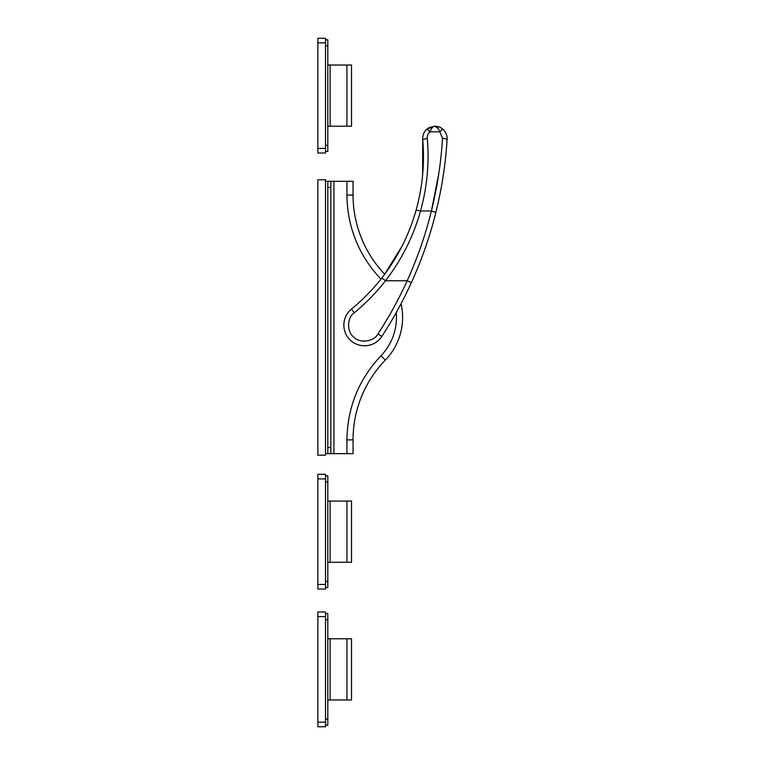<?xml version="1.0" encoding="UTF-8"?>
<svg xmlns="http://www.w3.org/2000/svg" width="765" height="765" viewBox="0 0 765 765"><rect width="100%" height="100%" fill="white"/><g stroke="black" fill="none" stroke-linecap="round" stroke-linejoin="round"><path stroke-width="1.15" d="M400.86 304.059L401.032 303.734A61.2 61.2 0 0 1 385.359 360.047A114.75 114.75 0 0 0 353.048 439.875A114.75 114.75 0 0 1 385.359 360.047L380.97 355.792L381.85 354.864M447.123 139.211L447.143 138.465L447.123 139.211C445.613 163.825 441.864 188.247 435.849 212.469C441.864 188.247 445.613 163.825 447.123 139.211L442.543 138.188L439.827 131.829L442.782 129.094C445.546 131.456 446.999 134.583 447.143 138.465C447.009 134.611 445.555 131.494 442.782 129.094C440.401 127.172 437.781 126.215 434.903 126.225L429.767 127.353M440.85 127.765L439.005 126.933M438.938 126.904L437.943 126.608M436.939 126.397L434.903 126.225C433.105 126.206 431.47 128.071 429.978 131.829C428.018 133.579 427.119 135.759 427.281 138.388C429.404 162.878 427.147 187.071 420.53 210.968C413.358 236.471 401.673 259.737 385.474 280.755C376.275 292.555 365.89 303.208 354.329 312.713L353.497 313.44M428.907 127.793L427.033 129.094C424.317 131.236 422.863 134.353 422.663 138.465C422.873 134.305 424.336 131.178 427.033 129.094L434.903 126.225L438.23 128.596M330.863 356.165L330.863 358.345M330.863 435.725L330.863 437.905M330.863 197.045L330.863 199.225M330.863 276.605L330.863 278.785M411.379 282.658C421.926 259.306 430.083 235.907 435.849 212.469C430.083 235.907 421.926 259.306 411.379 282.658A406.32 406.32 0 0 1 381.821 336.418A20.655 20.655 0 0 1 343.868 325.125A20.655 20.655 0 0 1 351.412 309.165A197.15 197.15 0 0 0 381.85 277.934A197.15 197.15 0 0 1 351.412 309.165A20.655 20.655 0 0 0 358.632 344.919A20.655 20.655 0 0 0 381.821 336.418A406.32 406.32 0 0 0 411.379 282.658L407.2 280.755C417.394 258.188 425.464 234.922 431.403 210.968C437.331 186.947 441.042 162.687 442.543 138.188M397.915 309.538L400.554 304.642M402.6 317.475A61.2 61.2 0 0 0 401.032 303.734L400.697 304.374M380.922 279.11C358.747 255.491 347.415 227.473 346.928 195.075L346.928 181.305L333.923 181.305L333.923 453.645L346.928 453.645L346.928 439.875C347.415 407.449 358.756 379.421 380.97 355.792C391.087 345.025 396.26 332.249 396.48 317.475L396.28 312.828M422.663 138.465L422.71 139.536L422.663 138.465M438.823 173.464L431.403 210.968L435.84 212.421M420.874 246.454L420.253 248.214M346.928 181.305L353.048 181.305L353.048 195.075A114.75 114.75 0 0 0 384.69 274.195L402.294 245.661M422.624 175.013L422.71 139.536C424.776 163.347 422.586 186.87 416.112 210.117C409.103 234.903 397.685 257.509 381.85 277.934L385.474 280.755L407.2 280.755C398.795 299.211 389.06 316.92 377.977 333.903L381.821 336.418M330.863 187.425L330.863 447.525L327.803 447.525L327.803 187.425L330.863 187.425L330.863 181.305L327.803 181.305L333.923 181.305M330.863 447.525L330.863 453.645L327.803 453.645L333.923 453.645M346.928 439.875L353.048 439.875L353.048 453.645L346.928 453.645M346.928 195.075L353.048 195.075L353.048 181.305M438.88 129.706L439.827 131.829C438.335 128.071 436.7 126.206 434.903 126.225L434.874 126.225M439.827 131.829L429.978 131.829L427.033 129.094M427.281 138.388L422.71 139.536M325.507 181.305L325.507 453.645L327.803 453.645L327.803 181.305L325.507 181.305M317.858 179.775L317.858 455.175L325.507 455.175L325.507 179.775L317.858 179.775M325.507 39.78L327.803 39.78L327.803 45.9L325.507 45.9L325.507 145.35L327.803 145.35L327.803 151.47L325.507 151.47M327.803 45.9L327.803 145.35M327.803 126.225L351.518 126.225L351.518 65.025L327.803 65.025M317.858 42.84L325.507 42.84L325.507 38.25L317.858 38.25L317.858 153L325.507 153L325.507 148.41L317.858 148.41M325.507 42.84L325.507 148.41M317.858 38.25L325.507 38.25M325.507 475.83L327.803 475.83L327.803 481.95L325.507 481.95L325.507 581.4L327.803 581.4L327.803 587.52L325.507 587.52M327.803 481.95L327.803 581.4M327.803 562.275L351.518 562.275L351.518 501.075L327.803 501.075M317.858 478.89L325.507 478.89L325.507 474.3L317.858 474.3L317.858 589.05L325.507 589.05L325.507 584.46L317.858 584.46M325.507 478.89L325.507 584.46M325.507 613.53L327.803 613.53L327.803 619.65L325.507 619.65L325.507 719.1L327.803 719.1L327.803 725.22L325.507 725.22M327.803 619.65L327.803 719.1M327.803 699.975L351.518 699.975L351.518 638.775L327.803 638.775M317.858 616.59L325.507 616.59L325.507 612L317.858 612L317.858 726.75L325.507 726.75L325.507 722.16L317.858 722.16M325.507 616.59L325.507 722.16M377.977 333.903C374.047 341.745 359.617 343.648 353.803 337.088C346.65 332.02 346.966 317.465 354.329 312.713L351.412 309.165M431.403 210.968L420.53 210.968L416.112 210.117M330.098 65.025L330.098 126.225M346.928 65.025L346.928 126.225M330.098 501.075L330.098 562.275M346.928 501.075L346.928 562.275M330.098 638.775L330.098 699.975M346.928 638.775L346.928 699.975M438.68 126.818L437.035 126.416M435.419 126.235L434.931 126.225"/></g></svg>
